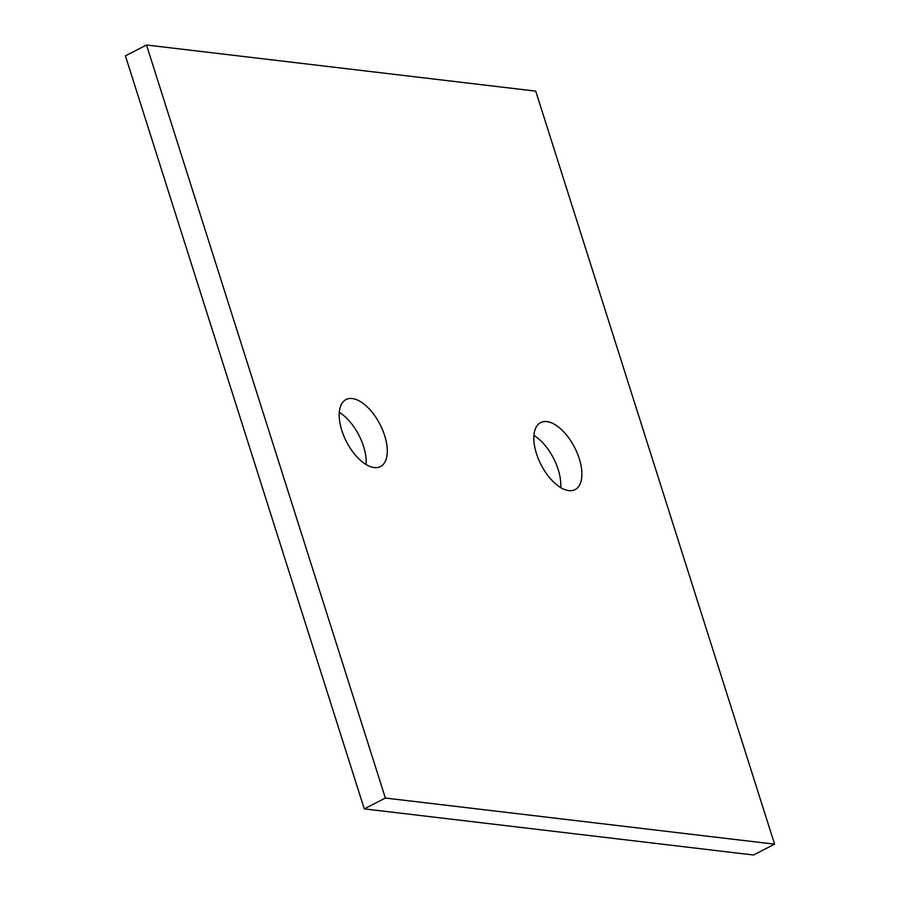 <?xml version="1.0" encoding="UTF-8"?>
<svg xmlns="http://www.w3.org/2000/svg" width="900" height="900" viewBox="0 0 900 900"><rect width="100%" height="100%" fill="white"/><g stroke="black" fill="none" stroke-linecap="round" stroke-linejoin="round"><path stroke-width="1.35" d="M774.596 844.166L535.725 91.125L146.498 45L125.404 55.834L364.275 808.875L753.502 855L774.596 844.166L385.369 798.041L364.275 808.875M146.498 45L385.369 798.041M568.8 490.624A37.676 18.878 -117.2 0 1 538.504 459.202A37.676 18.878 -117.2 0 1 540.641 422.595A37.676 18.878 -117.2 0 1 574.639 447.491A37.676 18.878 -117.2 0 1 575.066 489.634A37.676 18.878 -117.2 0 1 568.8 490.624M374.186 467.561A37.676 18.878 -117.2 0 1 343.89 436.129A37.676 18.878 -117.2 0 1 346.027 399.532A37.676 18.878 -117.2 0 1 380.025 424.429A37.676 18.878 -117.2 0 1 380.452 466.571A37.676 18.878 -117.2 0 1 374.186 467.561M560.7 487.609A37.676 18.878 62.8 0 0 533.914 435.454M366.086 464.546A37.676 18.878 62.8 0 0 339.3 412.391"/></g></svg>
